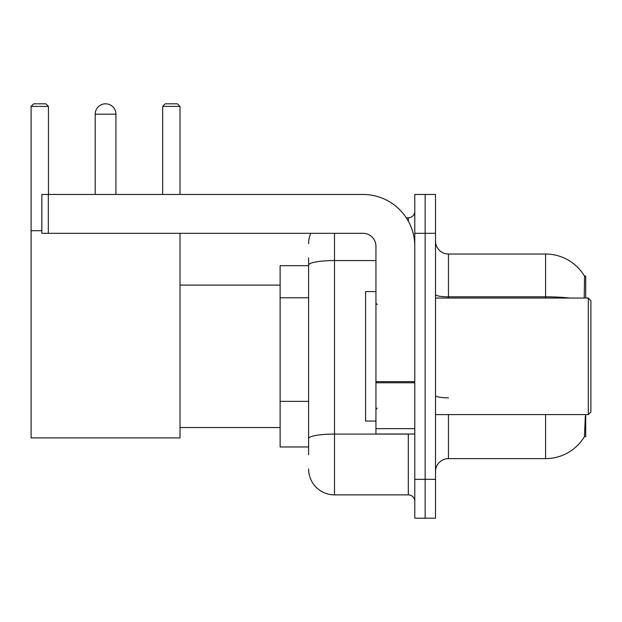 <?xml version="1.0" encoding="UTF-8"?>
<svg xmlns="http://www.w3.org/2000/svg" width="622" height="622" viewBox="0 0 622 622"><rect width="100%" height="100%" fill="white"/><g stroke="black" fill="none" stroke-linecap="round" stroke-linejoin="round"><path stroke-width="0.93" d="M585.722 298.047L585.722 276.036L584.54 276.199A45.32 45.32 0 0 0 545.58 254.025A45.32 45.32 0 0 1 584.447 276.036A45.32 45.32 0 0 0 545.58 254.025L448.454 254.025A12.953 12.953 0 0 1 435.509 241.072A12.953 12.953 0 0 0 448.454 254.025L448.454 298.047M585.722 414.594L585.722 436.605L584.447 436.605L585.341 416.149M308.605 290.007L308.605 257.905L308.605 265.68L280.118 265.68L280.118 446.969L308.605 446.969M435.509 471.569A12.953 12.953 0 0 1 448.454 458.624L545.58 458.624L545.58 414.594M584.672 436.224A45.32 45.32 0 0 1 545.58 458.624M425.145 479.344L425.145 518.188L435.509 518.188L435.509 479.344L425.145 479.344L425.145 518.188L414.788 518.188L414.788 479.344L425.145 479.344L425.145 233.304L425.145 479.344M414.788 479.344L414.788 194.453L425.145 194.453L425.145 233.304L425.145 194.453L435.509 194.453L435.509 479.344M584.229 298.047L584.54 276.199A45.32 45.32 0 0 0 545.58 254.025L545.58 296.826L448.454 296.826A12.953 2.247 0 0 1 435.509 294.579M308.605 454.736L308.605 257.905M334.504 233.304L334.504 494.879L408.312 494.879L408.312 434.016M406.252 217.762L408.312 217.762A6.477 6.477 0 0 0 414.788 211.293M308.605 443.082L308.605 409.144M414.788 501.355A6.477 6.477 0 0 0 408.312 494.879M308.605 243.661A25.899 25.899 0 0 1 310.767 233.304M334.504 494.879A25.899 25.899 0 0 1 308.605 468.98M95.197 114.168A10.356 10.356 0 0 1 105.561 103.812A10.356 10.356 0 0 1 115.917 114.168L95.197 114.168L95.197 194.453M115.917 194.453L115.917 114.168M180.015 233.304L180.015 437.904L31.1 437.904L31.1 106.401L33.689 103.812L45.865 103.812L48.454 106.401L31.1 106.401M48.454 194.453L48.454 106.401M31.1 230.715L41.845 230.715M180.015 106.401L162.669 106.401L165.258 103.812L177.425 103.812L180.015 106.401L180.015 194.453M162.669 106.401L162.669 194.453M414.788 434.016L375.945 434.016L375.945 381.651L414.788 381.651M414.788 246.25A51.797 51.797 0 0 0 362.991 194.453L48.322 194.453L48.322 233.304L362.991 233.304A12.953 12.953 0 0 1 375.945 246.25L375.945 381.651M48.322 233.304L41.845 233.304L41.845 194.453L48.322 194.453M588.311 298.047L590.9 300.644L590.9 412.005L588.311 414.594L588.311 298.047L435.509 298.047M375.945 291.578L365.58 291.578L365.58 421.071L375.945 421.071M308.605 297.782L280.118 297.782M308.605 401.377L280.118 401.377M448.454 414.594L448.454 458.624M569.861 298.047A45.32 7.868 180 0 0 545.58 296.826L545.58 298.047M435.509 233.304L414.788 233.304M448.454 397.831A12.953 2.247 0 0 1 435.509 395.584M410.567 434.016A6.477 1.127 0 0 1 408.312 434.086L334.504 434.086A25.899 4.494 180 0 0 308.605 438.588M308.605 265.065A25.899 4.494 180 0 1 334.504 260.571L375.945 260.571M408.312 221.175L408.312 217.762M414.788 382.779L375.945 382.779M375.945 428.667L414.788 428.667M180.015 427.547L280.118 427.547M180.015 285.101L280.118 285.101M435.509 414.594L588.311 414.594M377.235 304.523L375.945 303.233M377.235 408.118L375.945 409.416"/></g></svg>
